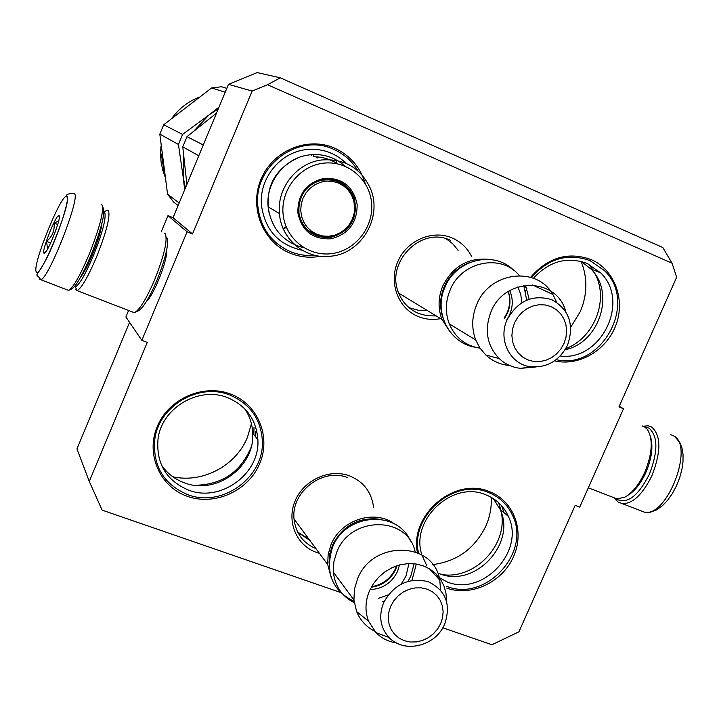<?xml version="1.0" encoding="UTF-8"?>
<svg xmlns="http://www.w3.org/2000/svg" width="719" height="719" viewBox="0 0 719 719"><rect width="100%" height="100%" fill="white"/><g stroke="black" fill="none" stroke-linecap="round" stroke-linejoin="round"><path stroke-width="1.08" d="M172.767 476.751C202.461 483.519 235.841 465.849 247.318 437.628L251.425 423.797M432.784 564.595C457.158 561.422 474.882 548.507 485.972 525.832C490.007 516.566 491.742 507.048 491.185 497.296M570.805 327.091L580.287 311.642C587.432 294.61 587.711 277.867 581.123 261.419M672.058 263.208L267.495 84.725L280.338 77.832L662.819 247.534L672.058 263.208L676.642 277.255L618.969 406.909L623.508 408.743L579.721 507.12L575.164 505.385L518.929 631.812L491.931 644.745L442.787 627.777M267.495 84.725L252.117 91.061L192.503 233.972L187.084 231.779L167.994 215.61L173.063 217.677L192.503 233.972M129.555 322.328L76.96 448.863L89.273 481.433L147.269 342.397L141.841 340.33L187.084 231.779M89.273 481.433L102.134 510.131L340.294 592.375M319.398 553.297L316.54 552.417C296.39 545.541 286.225 521.239 295.239 500.613C303.948 479.879 329.599 468.294 349.569 475.888C363.679 481.739 371.687 492.272 373.592 507.47M440.648 318.643C432.919 320.117 425.477 319.425 418.314 316.576C398.308 308.64 388.485 282.918 397.733 261.743C406.684 240.443 432.407 229.334 452.224 237.998C460.915 241.836 467.413 248.064 471.718 256.683M187.38 496.335C159.879 486.898 145.454 454.12 157.272 426.475C168.686 398.677 203.396 383.506 230.637 394.075C258.049 404.231 271.315 436.918 259.595 463.854C248.271 490.924 214.711 506.176 187.38 496.335M320.476 256.288C310.06 258.157 299.976 257.132 290.206 253.214C262.893 242.339 248.9 207.593 261.042 179.193C272.78 150.613 307.606 136.098 334.65 148.159C350.072 155.295 360.264 167.096 365.234 183.561M417.442 552.695C409.462 514.858 454.588 476.58 489.19 491.544C513.887 500.685 525.041 531.179 513.555 556.623C502.428 582.21 471.367 596.977 446.742 588.097M524.403 287.187L525.409 285.236M530.586 277.3C548.058 257.312 568.253 251.407 591.171 259.586C614.43 269.562 625.539 299.248 616.066 324.727C606.854 350.297 579.029 366.726 554.502 360.848M252.117 91.061L228.48 84.357L257.177 72.574L280.338 77.832M228.48 84.357L173.063 217.677M141.841 340.33L125.888 316.962L128.584 310.482M161.218 231.913L167.994 215.61M166.673 250.149C167.967 259.451 153.659 295.662 146.352 301.576M623.508 408.743L619.248 406.28M347.78 477.677C322.795 467.233 290.584 492.111 294.08 519.325C295.851 533.372 303.139 543.142 315.947 548.642M450.229 240.227C420.849 225.883 384.917 262.974 398.838 293.37C402.82 302.843 409.417 309.547 418.629 313.466L427.203 315.776L436.154 315.911M227.653 397.697C199.001 385.833 161.667 407.817 158.018 439.03C156.059 463.539 166.242 480.571 188.567 490.124C220.679 502.77 260.287 473.758 257.869 439.66C256.341 419.671 246.266 405.678 227.653 397.697M493.27 498.555L499.966 509.106L508.369 516.386C503.731 506.086 496.137 498.851 485.577 494.69C452.467 480.301 410.279 519.693 421.756 554.493M421.882 554.924L426.924 566.015M435.669 575.613L447.218 581.968C483.024 596.608 525.418 551.051 508.369 516.386M581.06 261.374L590.775 268.861L600.608 272.825L587.207 263.487C567.111 256.243 549.19 261.168 533.444 278.28M526.847 288.499L525.562 291.294M600.608 272.825C630.572 301.27 601.111 361.504 560.2 355.995M297.621 531.979L309.044 539.304M409.084 307.678L418.332 310.284L427.14 310.428M161.362 464.923C167.06 473.336 174.744 479.303 184.397 482.826C216.077 495.337 255.11 466.757 252.711 433.126L257.869 439.66M244.802 408.868C249.709 416.166 252.342 424.255 252.711 433.126M499.966 509.106C516.835 543.339 475.025 588.259 439.651 573.762M590.775 268.861C615.608 292.714 599.466 342.819 565.053 349.758M256.719 430.924L256.764 432.973M253.996 427.535L253.843 434.564M251.084 447.326C240.64 472.167 221.883 484.822 194.831 485.289M498.609 502.662L500.882 509.888M501.503 513.222C507.479 545.433 474.738 579.523 442.383 574.625M588.627 264.134L592.744 269.652M595.763 275.179C608.759 301.414 593.526 338.388 565.709 348.661M418.584 553.199C409.677 516.152 454.013 477.605 488.201 492.407C499.471 496.856 507.605 504.567 512.611 515.55C531.197 552.866 485.541 602.171 446.867 586.416M504.046 512.638L501.781 506.23M187.704 494.627C163.51 484.273 152.554 465.804 154.828 439.228C158.98 405.741 199.1 382.328 229.819 395.064C249.718 403.611 260.548 418.548 262.309 439.893C265.167 476.715 222.441 508.27 187.704 494.627M255.578 436.757L255.622 431.535M531.377 277.552C548.381 258.364 567.947 252.737 590.083 260.655L604.266 270.479C638.625 302.6 601.614 370.797 556.164 359.626M524.744 288.229L525.868 286M314.94 255.353C306.474 256.063 298.313 254.841 290.467 251.668C270.874 242.716 259.954 227.159 257.717 204.987C253.879 165.325 298.987 132.548 333.724 149.381C344.05 153.983 352.13 161.155 357.99 170.888M446.22 238.798L452.835 243.849L458.111 250.347M398.766 293.163L441.978 319.452C437.853 308.478 438.132 297.315 442.805 285.973C452.79 266.416 468.069 257.537 488.623 259.343M441.978 319.452L450.534 332.636M442.697 317.097C439.498 306.986 440.019 296.83 444.252 286.62C449.537 275.035 457.949 267.028 469.498 262.624M480.04 348.212C465.517 345.821 455.262 337.714 449.276 323.892C445.115 312.774 445.403 301.468 450.148 289.973C461.436 261.294 501.476 253.241 519.37 275.611M525.526 285.227L529.121 299.113M449.276 323.892L475.726 339.979C471.421 328.358 471.763 316.522 476.751 304.479C489.603 271.62 536.904 265.787 552.884 294.484L556.632 302.241M475.726 339.979L479.959 348.095L485.783 354.961C492.56 361.208 500.559 364.74 509.789 365.549M567.668 344.769C574.391 324.512 569.133 309.485 551.895 299.715C532.68 294.08 517.77 300.74 507.138 319.694C497.503 340.249 510.751 365.36 531.647 366.87L520.52 368.362C512.359 367.436 505.277 364.191 499.283 358.637C486.907 345.587 484.148 329.976 490.987 311.776C504.531 276.779 556.857 276.959 565.664 311.372M520.52 368.362L535.385 367.041M297.729 532.195L309.853 540.4M294.062 519.055L327.711 564.532L328.143 554.412L331.091 544.49C340.932 519.792 374.761 508.962 394.372 523.908M327.711 564.532L331.189 577.546M329.068 562.869L329.778 553.954L332.466 545.254C342.666 525.715 358.296 517.015 379.335 519.154M354.251 602.693C341.947 596.411 335 586.246 333.382 572.198L333.832 561.952L336.825 551.904C350.773 515.433 407.997 515.874 415.16 551.806M416.31 564.029L411.978 580.368M333.382 572.198L353.937 599.979L354.431 589.274L357.586 578.768C372.604 539.681 434.033 541.29 439.776 580.116L440.576 590.038M353.937 599.979L356.651 611.599C360.291 620.362 366.313 626.923 374.707 631.255M444.773 623.813C451.208 604.257 445.699 590.218 428.254 581.698C408.886 577.186 394.021 584.161 383.64 602.639C378.473 615.985 380.234 627.588 388.943 637.447L375.956 632.603L368.586 621.234C364.848 611.384 365.144 601.237 369.503 590.793L373.449 583.612L378.679 577.195L384.971 571.812L392.098 567.651L399.755 564.891L407.664 563.633L415.51 563.912L422.988 565.709L429.809 568.963L435.714 573.537L440.486 579.244L443.947 585.868L445.969 593.148L446.481 600.814M375.956 632.603C381.546 638.256 388.404 641.707 396.52 642.975M69.105 290.152L71.523 289.074C75.971 286.548 82.532 275.089 91.205 254.679C101.244 229.163 105.271 213.579 103.284 207.917M67.128 289.847L68.557 290.395C73.212 287.753 80.106 275.674 89.246 254.158C99.824 227.249 104.084 210.829 102.017 204.924L101.163 204.573M66.84 196.961C62.787 189.726 31.843 265.392 36.229 271.746C39.203 282.181 72.493 200.978 66.84 196.961M59.165 215.718L58.607 215.619C55.129 216.518 41.693 250.652 43.859 253.106L44.326 253.313C47.535 253.358 61.645 217.605 59.165 215.718M58.661 221.066L54.042 223.025C54.86 230.448 52.361 236.56 46.537 241.35L47.58 249.089M46.322 251.156L44.129 252.989L45.063 252.791M46.537 241.35L50.672 242.977M54.042 223.025L57.727 224.49M644.592 426.933L649.05 428.164C658.056 436.145 658.137 451.55 649.302 474.369C638.328 495.751 627.624 504.109 617.181 499.453L616.318 498.752M642.966 426.259L648.196 425.783L651.612 426.969C661.129 435.363 661.237 451.577 651.926 475.627C642.696 494.411 632.846 503.758 622.375 503.677L618.07 501.988L614.745 498.258M650.56 436.891C653.337 446.598 651.756 458.515 645.806 472.662C640.575 483.896 634.464 491.517 627.471 495.544M642.157 425.936L644.53 426.897L647.289 429.333C653.292 438.958 652.43 453.347 644.691 472.5C639.002 484.705 632.378 492.928 624.802 497.18L617.055 498.887L613.163 497.386M74.372 286.719L75.369 286.908C79.485 284.661 85.561 274.11 93.587 255.245C102.799 231.806 106.493 217.462 104.65 212.195L103.967 211.871M75.486 289.559L77.113 290.629C81.553 288.193 88.06 276.905 96.643 256.755C106.529 231.608 110.456 216.23 108.434 210.613L106.718 210.559M80.69 277.013C84.123 272.591 88.122 264.916 92.688 254.005C98.117 240.523 101.199 230.278 101.936 223.258M135.271 312.235L138.174 310.914C143 308.325 149.273 298.088 156.985 280.203C166.08 257.051 169.298 242.707 166.646 237.171M132.539 312.001L134.588 312.549C139.729 309.799 146.433 298.816 154.711 279.619C164.471 254.751 167.94 239.373 165.118 233.486L164.103 233.073M183.696 156.778L183.183 177.153L184.675 189.735M178.429 144.447L159.825 134.129L163.689 124.773L182.59 134.417L178.429 144.447L183.183 177.153L185.439 187.893M159.825 134.129L167.563 194.139L173.603 202.021L178.105 205.535M167.563 194.139L179.157 203.019M164.265 172.317L161.299 154.055M172.362 117.664C179.238 108.443 187.965 101.712 198.525 97.451M164.813 176.218L162.71 169.954L161.056 161.847L160.517 153.56L161.02 145.993M163.689 124.773L211.611 87.97L221.479 86.756L226.827 88.347M219.034 107.086L209.031 114.923L218.252 108.973M211.611 87.97L225.218 92.203M194.292 130.615L209.031 114.923L182.59 134.417M330.866 238.816C312.756 239.643 301.746 230.988 297.864 212.878C297.63 194.157 306.456 182.626 324.35 178.285C342.478 177.8 353.415 186.545 357.154 204.511C357.172 222.908 348.409 234.349 330.866 238.816M330.452 237.468C313.493 238.313 302.969 230.314 298.888 213.471L298.78 212.563C298.556 194.606 307.031 183.534 324.197 179.364C338.784 178.411 348.841 184.738 354.359 198.336C358.161 218.729 350.198 231.779 330.452 237.468M317.133 158.135L317.007 156.886M283.511 229.343L286.288 227.096M286.144 226.737L283.151 228.525M216.545 113.063L186.994 136.664L182.77 146.856L186.895 184.397M182.77 146.856L198.804 155.753M186.994 136.664L203.279 144.977M338.209 181.044L347.807 188.594M322.876 236.785L311.642 233.468M332.448 253.519C355.923 250.212 374.141 226.449 371.552 202.47C369.314 178.456 346.549 159.906 322.741 163.276C298.888 166.287 280.203 190.688 283.178 214.954C285.785 239.265 309.017 257.177 332.448 253.519M345.129 166.206C334.874 157.146 322.867 153.381 309.116 154.918C284.949 157.614 265.5 182.24 268.115 206.838C271.261 228.651 283.16 242.294 303.813 247.749M316.827 156.877L317.025 158.09M313.52 155.106L313.861 156.823M328.996 237.638L329.805 237.099M302.178 250.257C278.46 244.954 264.889 229.882 261.437 205.041C258.993 178.672 279.907 152.554 305.764 149.669C321.465 147.979 334.937 152.554 346.199 163.375M302.987 198.3L306.033 192.836L310.177 188.171L315.21 184.549L320.863 182.141L326.866 181.08L332.906 181.422L338.676 183.12L343.889 186.113L348.284 190.229L351.645 195.262L353.802 200.969L354.665 207.045L354.179 213.201L352.382 219.124L349.353 224.535L345.255 229.154L340.285 232.758L334.686 235.167L328.736 236.263L322.732 235.985L316.962 234.34L311.731 231.41L307.292 227.339L303.867 222.324L301.647 216.617L300.74 210.505L301.189 204.295L302.987 198.3M321.195 236.524C308.918 233.657 301.504 225.874 298.969 213.166L298.915 205.167L301.027 197.392C309.934 173.414 346.756 174.295 353.362 198.336C355.626 205.337 355.375 212.276 352.598 219.16M413.146 301.917L404.536 296.677M508.243 291.483C510.769 298.655 510.508 305.89 507.461 313.178L504.531 318.418M509.69 290.602C513.087 298.322 513.105 306.249 509.735 314.392L508.836 316.27M508.324 317.214L506.859 319.56M474.055 338.964L464.061 332.888M517.914 286.917L520.772 294.466L521.823 302.591M567.255 345.695C559.382 360.489 547.519 367.553 531.647 366.87L542.036 366.277M563.993 343.466L565.97 337.328L566.626 330.974L565.916 324.718L563.885 318.885L560.613 313.754L556.263 309.592L551.06 306.609L545.254 304.955L539.142 304.73L533.031 305.943L527.225 308.532L522.03 312.37L517.716 317.268L514.489 322.957L512.512 329.167L511.892 335.584L512.647 341.867L514.75 347.708L518.084 352.813L522.479 356.93L527.71 359.851L533.507 361.432L539.592 361.594L545.649 360.354L551.392 357.756L556.515 353.937L560.793 349.092L563.993 343.466M396.996 565.709L395.711 569.277C390.669 579.658 382.517 585.634 371.256 587.216M399.494 564.963L397.535 571.425C391.783 582.947 382.625 588.996 370.06 589.562M408.949 563.57L405.974 576.063L401.373 583.882M388.17 594.928L378.482 598.316M444.576 624.254C435.588 646.3 404.312 653.877 388.943 637.447C394.228 642.759 400.744 645.725 408.509 646.354M440.675 623.607L442.562 617.684L443.129 611.617L442.32 605.713L440.19 600.257L436.828 595.53L432.398 591.764L427.131 589.158L421.28 587.854L415.142 587.908L409.021 589.328L403.242 592.043L398.083 595.916L393.823 600.751L390.669 606.306L388.781 612.282L388.26 618.403L389.114 624.344L391.316 629.799L394.74 634.5L399.207 638.22L404.5 640.764L410.351 642.004L416.454 641.896L422.52 640.449L428.236 637.735L433.332 633.879L437.547 629.089L440.675 623.607M39.491 279.161L40.794 279.709C48.559 279.125 80.681 197.15 74.47 193.797L73.572 193.51M59.326 216.221L59.102 216.707M670.872 434.752L673.415 435.786C694.824 445.232 667.25 517.77 644.35 512.144L640.081 510.499M297.513 158.054C274.029 169.576 264.619 188.225 269.283 214.019M268.115 206.838L279.43 213.507C281.174 240.101 306.815 260.422 332.196 256.054C362.142 252.54 382.616 216.716 370.501 188.72C360.83 167.967 344.572 158.378 321.708 159.969C296.83 162.773 276.779 188.162 279.43 213.507C281.111 240.074 306.671 260.386 332.052 256.027M313.151 234.367L313.727 233.945M339.817 182.383L339.817 181.871M336.51 161.847L337.112 163.743L336.519 161.856M311.138 155.16L311.273 155.78M504.091 318.202L507.057 312.954C510.139 305.71 510.508 298.574 508.171 291.528M532.536 285.012L552.884 294.484M499.283 358.637L485.783 354.961M371.534 586.704C382.544 584.754 390.507 578.786 395.423 568.81L396.573 565.844M429.387 568.711L439.776 580.116M368.586 621.234L356.651 611.599M68.557 290.395L40.794 279.709C35.303 271.467 34.467 280.662 45.468 260.62C57.205 238.69 70.129 198.66 67.101 196.431C65.609 194.741 67.55 193.735 72.925 193.402M59.344 217.246L58.607 215.619M615.473 498.528L615.931 499.957M622.375 503.677L644.35 512.144L650.291 512.225L656.582 509.906L662.567 505.583L667.681 500.172L672.337 493.585L676.363 486.08L679.581 478.027L681.828 469.804L683.005 461.814L683.05 454.426L681.971 447.91L679.823 442.545L675.258 437.134M526.676 300.057L523.792 285.47M513.743 270.326C493.998 250.113 455.864 259.388 444.944 287.276C432.532 314.068 451.847 347.043 479.6 347.556M410.864 575.82L414.117 563.741M410.522 541.101C397.149 509.367 345.399 513.24 332.529 547.339C324.772 572.288 331.962 590.308 354.081 601.39M410.675 576.261L408.122 581.231M384.279 601.237L382.652 601.812M617.055 498.887L588.322 487.806M77.113 290.629L134.21 312.648M75.369 286.908L77.068 290.638M103.967 211.745L107.203 210.343M161.973 154.477L160.517 153.56M354.359 198.336L353.182 197.797M313.817 156.805C322.418 156.787 330.273 159.115 337.382 163.797M313.098 234.331L313.673 233.918M339.79 182.365L339.79 181.853M298.969 213.166C302.043 240.892 343.116 245.179 352.589 219.196"/></g></svg>
